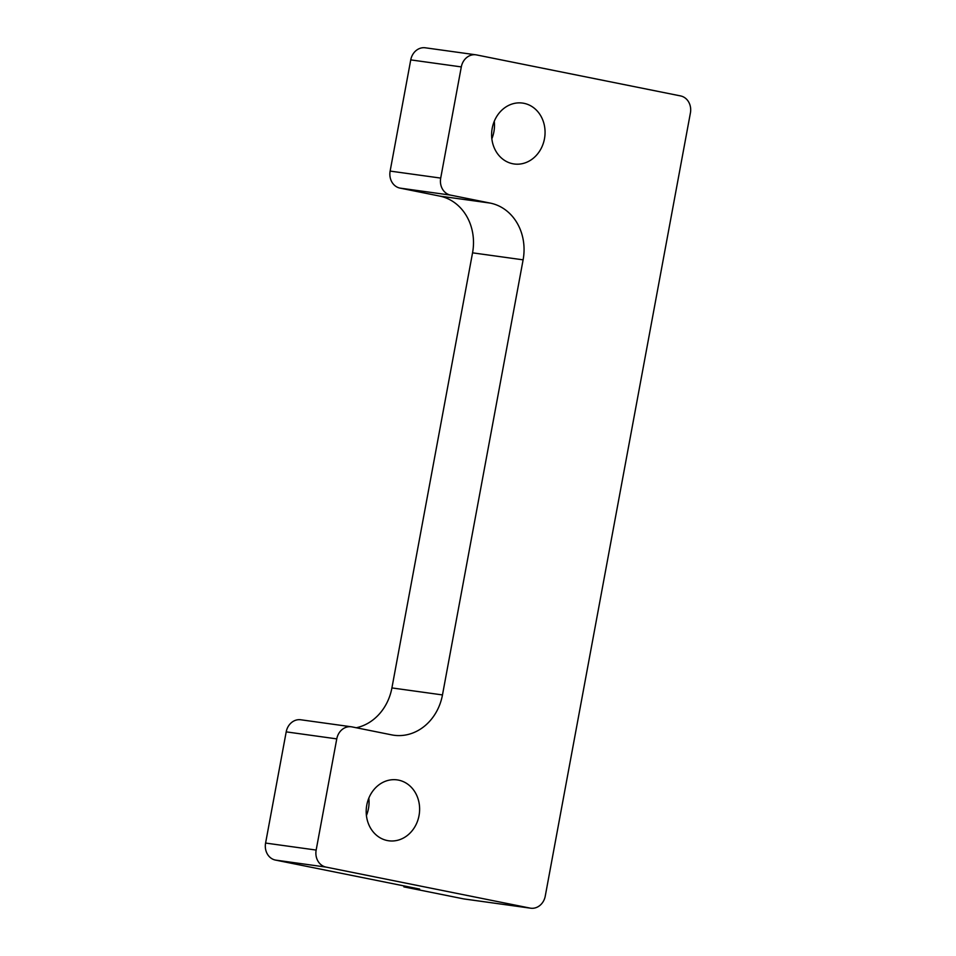 <?xml version="1.0" encoding="UTF-8"?>
<svg xmlns="http://www.w3.org/2000/svg" width="956" height="956" viewBox="0 0 956 956"><rect width="100%" height="100%" fill="white"/><g stroke="black" fill="none" stroke-linecap="round" stroke-linejoin="round"><path stroke-width="1.43" d="M404.053 885.925L403.874 886.869L419.684 889.068L275.447 860.077L326.008 867.092L530.03 908.092A14.758 12.787 -82.1 0 0 530.688 908.2A14.758 12.787 -82.1 0 0 545.255 896.107L690.411 112.939A14.758 12.787 -82.1 0 0 680.553 95.923L476.542 54.922A14.758 12.787 -82.1 0 0 475.873 54.815A14.758 12.787 -82.1 0 0 461.306 66.908L440.704 178.091L390.132 171.088A14.758 12.787 97.9 0 0 399.99 188.105L450.551 195.12A14.758 12.787 -82.1 0 1 440.704 178.091M403.874 886.869L463.66 898.891A14.758 12.787 97.9 0 0 464.317 898.999L530.688 908.2M450.551 195.12L490.273 203.102A49.186 42.626 -82.1 0 1 523.111 259.841L442.473 694.928A49.186 42.626 -82.1 0 1 393.92 735.248A49.186 42.626 -82.1 0 1 391.709 734.877L351.999 726.895A14.758 12.787 -82.1 0 0 351.33 726.787L300.77 719.772A14.758 12.787 97.9 0 0 286.203 731.866L336.763 738.88A14.758 12.787 -82.1 0 1 351.33 726.787M326.008 867.092A14.758 12.787 -82.1 0 1 316.161 850.063L336.763 738.88M492.209 128.271A30.735 26.637 -82.1 0 1 522.562 103.081A30.735 26.637 -82.1 0 1 544.729 137.186A30.735 26.637 -82.1 0 1 514.125 163.978A30.735 26.637 -82.1 0 1 492.209 128.271M366.781 805.083A30.735 26.637 -82.1 0 1 397.122 779.881A30.735 26.637 -82.1 0 1 419.29 813.986A30.735 26.637 -82.1 0 1 388.686 840.778A30.735 26.637 -82.1 0 1 366.781 805.083M316.161 850.063L265.589 843.061A14.758 12.787 97.9 0 0 275.447 860.077M265.589 843.061L286.203 731.866M475.873 54.815L425.312 47.8A14.758 12.787 97.9 0 0 410.745 59.893L461.306 66.908M356.289 727.755A49.186 42.626 97.9 0 0 391.912 687.926L472.551 252.838A49.186 42.626 97.9 0 0 439.7 196.088L399.99 188.105M366.411 815.54A30.735 26.637 97.9 0 0 368.825 798.117M491.85 138.739A30.735 26.637 97.9 0 0 494.264 121.304M390.132 171.088L410.745 59.893M530.03 908.092L463.66 898.891M439.7 196.088L490.273 203.102M472.551 252.838L523.111 259.841M391.912 687.926L442.473 694.928"/></g></svg>
